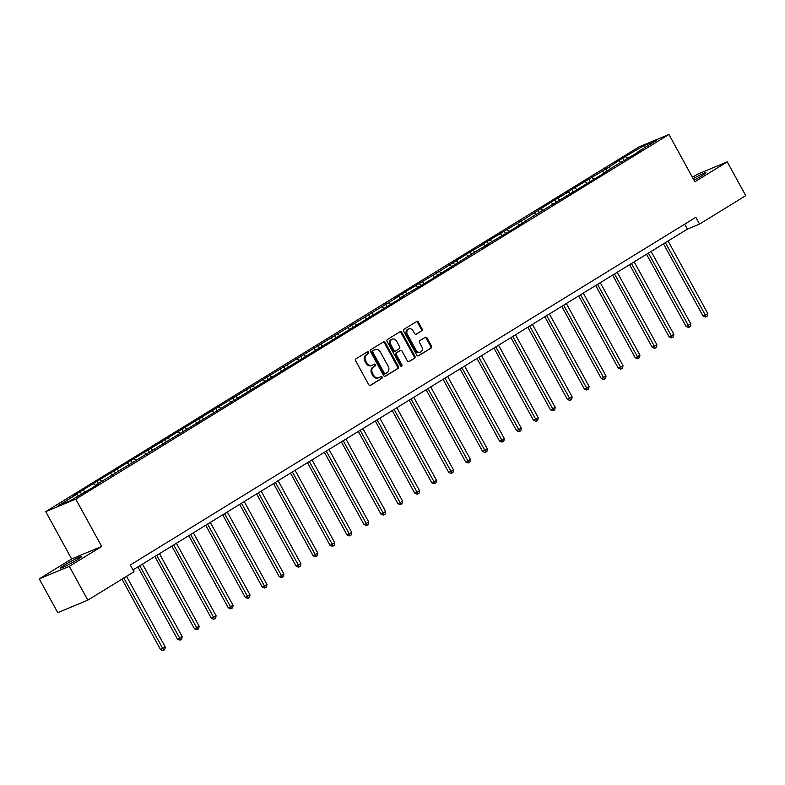 <?xml version="1.0" encoding="UTF-8"?>
<svg xmlns="http://www.w3.org/2000/svg" width="785" height="785" viewBox="0 0 785 785"><rect width="100%" height="100%" fill="white"/><g stroke="black" fill="none" stroke-linecap="round" stroke-linejoin="round"><path stroke-width="1.18" d="M368.577 352.308A1.06 0.873 67.4 0 0 367.321 351.837L355.988 358.804A1.521 1.246 67.4 0 0 355.644 360.786L368.724 384.679A1.521 1.246 67.4 0 0 370.52 385.347L381.853 378.38A1.06 0.873 67.4 0 0 380.833 376.525L379.371 377.428A4.857 3.994 67.4 0 1 378.91 377.663A4.857 3.994 67.4 0 1 373.631 375.279L372.541 373.287A4.857 3.994 67.4 0 1 373.631 366.938L375.093 366.036A1.06 0.873 67.4 0 0 374.082 364.181L372.61 365.084A4.857 3.994 67.4 0 1 372.149 365.319A4.857 3.994 67.4 0 1 366.87 362.935L365.781 360.943A4.857 3.994 67.4 0 1 366.87 354.594L368.342 353.701A1.06 0.873 67.4 0 0 368.577 352.308M372.149 365.319L371.344 365.653A4.857 3.994 67.4 0 1 366.065 363.269L364.976 361.286A4.857 3.994 67.4 0 1 366.055 354.938L367.527 354.035A1.06 0.873 67.4 0 0 366.948 352.072M370.01 385.504L381.039 378.723A1.06 0.873 67.4 0 0 380.46 376.761M378.91 377.663L378.095 377.997A4.857 3.994 67.4 0 1 372.816 375.613L371.727 373.621A4.857 3.994 67.4 0 1 372.816 367.282L374.288 366.379A1.06 0.873 67.4 0 0 373.699 364.417M694.009 180.216A12.06 0.883 -28.7 0 0 701.712 175.83A12.06 0.883 -28.7 0 0 705.951 172.68A12.06 0.883 -28.7 0 0 693.165 178.686M64.782 564.886A12.06 0.883 -28.7 0 0 60.543 568.036A12.06 0.883 -28.7 0 0 66.568 565.632A12.06 0.883 -28.7 0 0 77.46 559.607A12.06 0.883 -28.7 0 0 81.699 556.457A12.06 0.883 -28.7 0 0 75.674 558.861A12.06 0.883 -28.7 0 0 64.782 564.886M421.751 330.877A1.521 1.246 67.4 0 0 422.094 328.895L418.425 322.193A1.521 1.246 67.4 0 0 416.629 321.526L404.049 329.258A1.521 1.246 67.4 0 0 403.706 331.25L416.786 355.134A1.521 1.246 67.4 0 0 418.572 355.801L431.161 348.069A1.521 1.246 67.4 0 0 431.505 346.087L427.069 337.992A1.521 1.246 67.4 0 0 425.284 337.314L419.897 340.631A1.521 1.246 67.4 0 0 419.553 342.613L421.751 346.627A4.062 3.336 67.4 0 1 420.456 352.131A4.062 3.336 67.4 0 1 416.04 350.139L407.435 334.41A4.062 3.336 67.4 0 1 408.73 328.905A4.062 3.336 67.4 0 1 413.136 330.897L414.578 333.517A1.521 1.246 67.4 0 0 416.364 334.194L420.946 331.221A1.521 1.246 67.4 0 0 421.28 329.239L417.61 322.537A1.521 1.246 67.4 0 0 416.335 321.713M694.862 181.767L727.244 161.857L745.75 195.661L699.563 224.059L695.863 217.298L130.3 564.994L133.999 571.755L87.812 600.142L69.306 566.348L101.687 546.438L75.782 499.113L668.948 134.451L694.862 181.767M385.249 342.594A1.521 1.246 67.4 0 0 383.453 341.917L370.873 349.659A1.521 1.246 67.4 0 0 370.53 351.641L383.61 375.534A1.521 1.246 67.4 0 0 385.396 376.201L397.985 368.459A1.521 1.246 67.4 0 0 398.329 366.477L385.249 342.594L384.434 342.927A1.521 1.246 67.4 0 0 383.159 342.103M387.456 339.463L400.046 331.721A1.521 1.246 67.4 0 1 401.841 332.389L414.912 356.282A1.521 1.246 67.4 0 1 414.578 358.264L409.191 361.581A1.521 1.246 67.4 0 1 407.395 360.904L402.087 351.219A1.521 1.246 67.4 0 0 400.301 350.542L396.729 352.74A1.521 1.246 67.4 0 0 396.386 354.722L401.91 364.809A1.06 0.873 67.4 0 1 400.409 365.731L387.113 341.446A1.521 1.246 67.4 0 1 387.456 339.463M75.782 499.113L45.726 511.624L638.892 146.962L668.948 134.451M623.967 160.346L622.721 158.07L608.738 167.264L565.337 193.345L568.311 192.119L554.907 199.763L523.968 219.378L480.567 245.46L483.54 244.233L470.136 251.877L439.198 271.492L395.807 297.574L398.77 296.347L73.682 495.61L76.645 494.373L58.169 505.736L70.513 500.594L91.953 488.005L98.478 483.992L95.515 485.228L93.601 483.952M622.721 158.07L644.161 145.48L656.505 140.338L638.038 151.701L641.002 150.465L614.557 166.126L600.574 175.32L529.787 218.24L515.804 227.434L485.454 245.499L488.417 244.272L478.928 249.512L431.034 279.548L400.684 297.613L403.647 296.387L95.515 485.228L95.485 485.827M621.053 162.721L619.169 160.846M610.671 168.52L608.738 167.264M604.146 172.533L602.213 171.267M593.715 178.941L591.782 177.685M604.126 172.543L604.097 173.151M587.151 183.572L585.257 181.688M576.759 189.371L574.826 188.106M570.234 193.375L568.311 192.119M559.803 199.792L557.87 198.526M570.224 193.385L570.195 193.993M553.239 204.414L551.355 202.54M542.847 210.213L540.914 208.947M536.332 214.226L534.399 212.961M525.901 220.634L523.968 219.378M536.312 214.236L536.283 214.835M519.336 225.266L517.443 223.382M508.945 231.055L507.012 229.799M502.38 235.686L500.487 233.802M491.989 241.486L490.056 240.22M485.424 246.107L483.54 244.233M475.033 251.907L473.1 250.641M468.468 256.528L466.584 254.654M458.077 262.327L456.154 261.062M451.561 266.341L449.628 265.075M441.131 272.748L439.198 271.492M451.542 266.351L451.512 266.949M434.566 277.38L432.672 275.496M424.175 283.169L422.242 281.913M417.649 287.182L415.716 285.917M407.219 293.6L405.286 292.334M417.63 287.192L417.61 287.801M400.654 298.221L398.77 296.347M390.263 304.021L388.33 302.755M383.747 308.024L381.814 306.768M373.317 314.442L371.384 313.176M383.728 308.044L383.698 308.642M366.742 319.063L364.858 317.189M356.361 324.862L354.427 323.606M349.796 329.484L347.902 327.61M339.405 335.283L337.471 334.027M332.84 339.915L330.956 338.031M322.449 345.714L320.515 344.448M315.884 350.336L314 348.462M305.493 356.135L303.569 354.869M298.977 360.138L297.044 358.882M288.546 366.556L286.613 365.29M298.957 360.158L298.928 360.757M281.982 371.177L280.088 369.303M271.59 376.977L269.657 375.721M265.065 380.99L263.132 379.724M254.634 387.397L252.701 386.141M265.045 381L265.026 381.598M248.07 392.029L246.186 390.145M237.678 397.828L235.745 396.562M231.163 401.832L229.23 400.576M220.732 408.249L218.799 406.983M231.143 401.841L231.114 402.45M214.158 412.871L212.274 410.997M203.776 418.67L201.843 417.404M197.212 423.292L195.318 421.417M186.82 429.091L184.887 427.835M180.256 433.712L178.372 431.838M169.864 439.512L167.931 438.256M163.3 444.143L161.416 442.259M152.908 449.942L150.975 448.677M146.393 453.946L144.46 452.69M135.962 460.363L134.029 459.097M146.373 453.956L146.344 454.564M129.397 464.985L127.504 463.111M119.006 470.784L117.073 469.518M112.481 474.797L110.548 473.532M102.05 481.205L100.117 479.949M112.461 474.807L112.441 475.406M85.094 491.626L83.161 490.37M78.578 495.639L76.645 494.373M101.687 546.438L71.641 558.949L39.25 578.859L69.306 566.348M39.25 578.859L57.756 612.663L87.812 600.142M727.244 161.857L697.188 174.368L692.419 177.312M71.641 558.949L45.726 511.624M133.008 569.939L687.375 229.132L699.563 224.059M644.74 147.57L644.161 145.48M627.617 158.099L625.684 156.833M638.038 151.701L638.009 152.3M684.667 224.176L687.375 229.132M81.444 493.873L80.198 491.606M98.4 483.452L97.154 481.176M115.356 473.031L114.11 470.755M132.302 462.61L131.066 460.334M149.258 452.18L148.012 449.913M166.214 441.759L164.968 439.492M183.17 431.338L181.924 429.061M200.126 420.917L198.88 418.64M217.072 410.496L215.826 408.22M234.028 400.065L232.782 397.799M250.984 389.645L249.738 387.378M267.94 379.224L266.694 376.947M284.886 368.803L283.65 366.526M301.842 358.382L300.596 356.105M318.798 347.951L317.552 345.685M335.754 337.53L334.508 335.264M352.71 327.11L351.464 324.833M369.656 316.689L368.42 314.412M386.612 306.268L385.366 303.991M403.568 295.837L402.322 293.57M420.524 285.416L419.278 283.149M437.471 274.995L436.234 272.719M454.427 264.574L453.18 262.298M471.383 254.154L470.136 251.877M488.339 243.723L487.092 241.456M505.295 233.302L504.048 231.035M522.241 222.881L521.005 220.605M539.197 212.46L537.951 210.184M556.153 202.039L554.907 199.763M573.109 191.609L571.863 189.342M590.055 181.188L588.819 178.921M607.011 170.767L605.765 168.49M384.885 376.358L397.181 368.803A1.521 1.246 67.4 0 0 397.514 366.821L384.434 342.927M373.061 350.797A1.06 0.873 67.4 0 0 372.826 352.18L384.297 373.15A1.06 0.873 67.4 0 0 385.553 373.621L387.103 372.669A4.857 3.994 67.4 0 0 388.192 366.33L380.342 351.994A4.857 3.994 67.4 0 0 375.063 349.61A4.857 3.994 67.4 0 0 374.602 349.845L372.247 351.13A1.06 0.873 67.4 0 0 372.012 352.524L372.826 352.18M385.347 373.709L384.748 373.964A1.06 0.873 67.4 0 1 383.492 373.493L372.012 352.524M375.063 349.61L374.249 349.943A4.857 3.994 67.4 0 0 373.797 350.179L374.602 349.845M372.247 351.13L373.797 350.179M408.681 361.728L413.764 358.608A1.521 1.246 67.4 0 0 414.107 356.616L401.027 332.732A1.521 1.246 67.4 0 0 399.742 331.908M399.781 350.758A1.521 1.246 67.4 0 0 399.486 350.885L395.915 353.083A1.521 1.246 67.4 0 0 395.571 355.065L401.096 365.153L401.91 364.809M401.106 366.291A1.06 0.873 67.4 0 0 401.096 365.153M396.592 341.161A4.062 3.336 67.4 0 0 392.176 339.169A4.062 3.336 67.4 0 0 390.881 344.674L393.913 350.218A1.521 1.246 67.4 0 0 395.709 350.885L399.28 348.687A1.521 1.246 67.4 0 0 399.624 346.705L396.592 341.161M392.176 339.169L391.362 339.512A4.062 3.336 67.4 0 0 390.066 345.007L390.881 344.674M395.414 351.013L394.894 351.219A1.521 1.246 67.4 0 1 393.099 350.552L390.066 345.007M415.854 334.341L420.946 331.221M408.73 328.905L407.915 329.249A4.062 3.336 67.4 0 0 406.62 334.744L407.435 334.41M420.456 352.131L419.641 352.465A4.062 3.336 67.4 0 1 415.226 350.473L406.62 334.744M418.062 355.958L430.357 348.403A1.521 1.246 67.4 0 0 430.69 346.421L426.265 338.325A1.521 1.246 67.4 0 0 424.979 337.501M121.96 579.153L160.503 649.548L165.252 647.036L126.542 576.337M123.824 578.005L163.702 650.215L162.887 650.549L160.503 649.548M165.252 647.036L164.781 649.548L163.702 650.215M137.924 566.917L177.449 639.127L182.198 636.615L142.507 564.101M139.789 565.779L180.648 639.795L179.844 640.128L177.449 639.127M182.198 636.615L181.737 639.127L180.648 639.795M154.88 556.496L194.405 628.707L196.436 627.863L199.155 626.185L159.463 553.68M156.745 555.348L197.604 629.364L196.79 629.707L194.405 628.707M199.155 626.185L198.693 628.697L197.604 629.364M171.827 546.075L211.361 618.286L216.111 615.764L176.409 543.259M173.691 544.927L214.56 618.943L213.746 619.286L211.361 618.286M216.111 615.764L215.649 618.276L214.56 618.943M188.783 535.655L228.317 607.855L233.066 605.343L193.365 532.838M190.647 534.506L231.516 608.522L230.702 608.866L228.317 607.855M233.066 605.343L232.605 607.855L231.516 608.522M205.739 525.234L245.273 597.434L250.013 594.922L210.321 522.408M207.603 524.086L248.472 598.101L247.658 598.435L245.273 597.434M250.013 594.922L249.551 597.434L248.472 598.101M222.695 514.803L262.219 587.013L266.969 584.501L227.277 511.987M224.559 513.665L265.418 587.68L264.614 588.014L262.219 587.013M266.969 584.501L266.507 587.013L265.418 587.68M239.641 504.382L279.175 576.592L281.207 575.748L283.925 574.07L244.223 501.566M241.515 503.234L282.374 577.26L281.56 577.593L279.175 576.592M283.925 574.07L283.464 576.582L282.374 577.26M256.597 493.961L296.131 566.171L300.881 563.65L261.179 491.145M258.461 492.813L299.33 566.829L298.516 567.172L296.131 566.171M300.881 563.65L300.42 566.162L299.33 566.829M273.553 483.54L313.087 555.741L317.837 553.229L278.135 480.724M275.417 482.392L316.286 556.408L315.472 556.751L313.087 555.741M317.837 553.229L317.366 555.741L316.286 556.408M290.509 473.12L330.034 545.32L334.783 542.808L295.091 470.293M292.373 471.971L333.233 545.987L332.428 546.321L330.034 545.32M334.783 542.808L334.322 545.32L333.233 545.987M307.465 462.689L346.99 534.899L351.739 532.387L312.047 459.873M309.329 461.551L350.188 535.566L349.374 535.9L346.99 534.899M351.739 532.387L351.278 534.899L350.188 535.566M324.411 452.268L363.946 524.478L365.977 523.634L368.695 521.956L328.993 449.452M326.275 451.12L367.144 525.145L366.33 525.479L363.946 524.478M368.695 521.956L368.234 524.468L367.144 525.145M341.367 441.847L380.902 514.057L385.651 511.535L345.95 439.031M343.231 440.699L384.1 514.715L383.286 515.058L380.902 514.057M385.651 511.535L385.19 514.047L384.1 514.715M358.323 431.426L397.858 503.627L399.889 502.783L402.597 501.115L362.905 428.61M360.187 430.278L401.057 504.294L400.242 504.637L397.858 503.627M402.597 501.115L402.136 503.627L401.057 504.294M375.279 421.005L414.804 493.206L419.553 490.694L379.861 418.179M377.143 419.857L418.003 493.873L417.198 494.207L414.804 493.206M419.553 490.694L419.092 493.206L418.003 493.873M392.225 410.575L431.76 482.785L433.791 481.941L436.509 480.273L396.817 407.758M394.099 409.436L434.959 483.452L434.144 483.786L431.76 482.785M436.509 480.273L436.048 482.785L434.959 483.452M409.181 400.154L448.716 472.364L450.747 471.52L453.465 469.842L413.764 397.338M411.046 399.006L451.915 473.031L451.1 473.365L448.716 472.364M453.465 469.842L453.004 472.354L451.915 473.031M426.137 389.733L465.672 461.943L470.421 459.421L430.72 386.917M428.002 388.585L468.871 462.6L468.056 462.944L465.672 461.943M470.421 459.421L469.95 461.933L468.871 462.6M443.093 379.312L482.628 451.512L487.367 449L447.676 376.496M444.958 378.164L485.827 452.18L485.012 452.523L482.628 451.512M487.367 449L486.906 451.512L485.827 452.18M460.049 368.891L499.574 441.091L504.323 438.579L464.632 366.065M461.914 367.743L502.773 441.759L501.968 442.092L499.574 441.091M504.323 438.579L503.862 441.091L502.773 441.759M476.995 358.46L516.53 430.671L521.279 428.159L481.578 355.644M478.87 357.322L519.729 431.338L518.914 431.671L516.53 430.671M521.279 428.159L520.818 430.671L519.729 431.338M493.951 348.04L533.486 420.25L535.517 419.406L538.235 417.728L498.534 345.223M495.816 346.891L536.685 420.917L535.87 421.251L533.486 420.25M538.235 417.728L537.774 420.24L536.685 420.917M510.907 337.619L550.442 409.829L552.473 408.975L555.181 407.307L515.49 334.802M512.772 336.471L553.641 410.486L552.826 410.83L550.442 409.829M555.181 407.307L554.72 409.819L553.641 410.486M527.863 327.198L567.388 399.398L572.137 396.886L532.446 324.382M529.728 326.05L570.587 400.065L569.782 400.409L567.388 399.398M572.137 396.886L571.676 399.398L570.587 400.065M544.819 316.777L584.344 388.977L589.093 386.465L549.402 313.951M546.684 315.629L587.543 389.645L586.729 389.978L584.344 388.977M589.093 386.465L588.632 388.977L587.543 389.645M561.766 306.346L601.3 378.556L606.049 376.044L566.348 303.53M563.63 305.208L604.499 379.224L603.685 379.557L601.3 378.556M606.049 376.044L605.588 378.556L604.499 379.224M578.722 295.925L618.256 368.136L620.287 367.292L623.005 365.614L583.304 293.109M580.586 294.777L621.455 368.803L620.641 369.136L618.256 368.136M623.005 365.614L622.544 368.126L621.455 368.803M595.678 285.504L635.212 357.715L637.243 356.861L639.952 355.193L600.26 282.688M597.542 284.356L638.411 358.372L637.597 358.716L635.212 357.715M639.952 355.193L639.49 357.705L638.411 358.372M612.634 275.084L652.158 347.284L656.908 344.772L617.216 272.267M614.498 273.936L655.357 347.951L654.553 348.295L652.158 347.284M656.908 344.772L656.446 347.284L655.357 347.951M629.58 264.663L669.114 336.863L673.864 334.351L634.162 261.837M631.454 263.515L672.313 337.53L671.499 337.864L669.114 336.863M673.864 334.351L673.402 336.863L672.313 337.53M646.536 254.232L686.07 326.442L690.82 323.93L651.118 251.416M648.4 253.094L689.269 327.11L688.455 327.443L686.07 326.442M690.82 323.93L690.358 326.442L689.269 327.11M663.492 243.811L703.026 316.021L705.058 315.177L707.776 313.5L668.074 240.995M665.356 242.663L706.225 316.689L705.411 317.022L703.026 316.021M707.776 313.5L707.305 316.012L706.225 316.689M366.055 354.938L366.87 354.594M364.976 361.286L365.781 360.943M366.065 363.269L366.87 362.935M374.288 366.379L375.093 366.036M372.816 367.282L373.631 366.938M371.727 373.621L372.541 373.287M372.816 375.613L373.631 375.279M381.039 378.723L381.853 378.38M367.527 354.035L368.342 353.701M397.514 366.821L398.329 366.477M397.181 368.803L397.985 368.459M383.492 373.493L384.297 373.15M401.027 332.732L401.841 332.389M414.107 356.616L414.912 356.282M413.764 358.608L414.578 358.264M399.486 350.885L400.301 350.542M395.915 353.083L396.729 352.74M395.571 355.065L396.386 354.722M393.099 350.552L393.913 350.218M415.226 350.473L416.04 350.139M426.265 338.325L427.069 337.992M430.69 346.421L431.505 346.087M430.357 348.403L431.161 348.069M417.61 322.537L418.425 322.193M421.28 329.239L422.094 328.895M384.64 374.013L385.455 373.67M399.634 350.807L400.438 350.473M394.747 351.297L395.561 350.954"/></g></svg>
